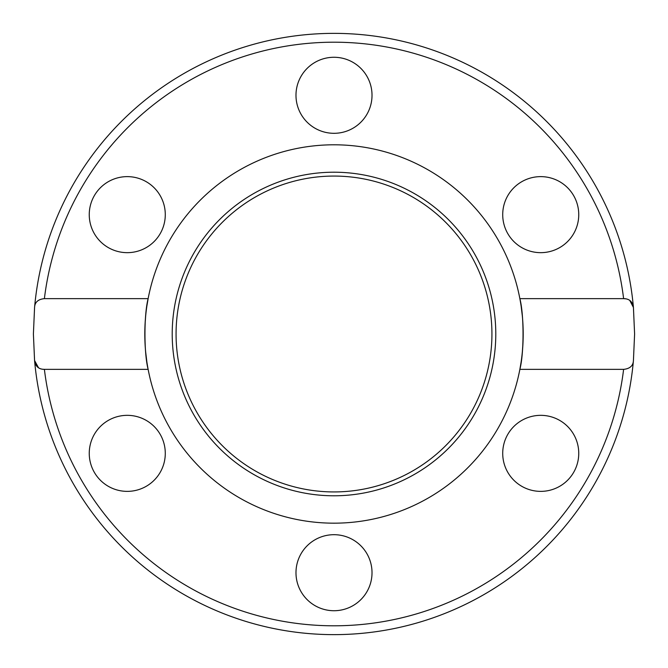 <?xml version="1.0" encoding="UTF-8"?>
<svg xmlns="http://www.w3.org/2000/svg" width="668" height="668" viewBox="0 0 668 668"><rect width="100%" height="100%" fill="white"/><g stroke="black" fill="none" stroke-linecap="round" stroke-linejoin="round"><path stroke-width="1" d="M334 172.21A161.79 161.79 0 0 1 495.79 334A161.79 161.79 0 0 1 334 495.79A161.79 161.79 0 0 1 172.21 334A161.79 161.79 0 0 1 334 172.21M334 176.068A157.932 157.932 0 0 1 491.932 334A157.932 157.932 0 0 1 334 491.932A157.932 157.932 0 0 1 176.068 334A157.932 157.932 0 0 1 334 176.068M146.885 305.977L148.137 298.638C143.904 314.411 143.904 353.589 148.137 369.362A189.203 189.203 0 0 1 334 144.797A189.203 189.203 0 0 1 519.863 369.362A189.203 189.203 0 0 1 148.137 369.362L44.389 369.362C38.694 369.32 35.421 366.373 34.569 360.52L38.477 367.717M295.982 95.29A38.018 38.018 0 0 1 334 57.273A38.018 38.018 0 0 1 372.018 95.29A38.018 38.018 0 0 1 334 133.308A38.018 38.018 0 0 1 295.982 95.29M521.725 181.721A38.018 38.018 0 0 1 573.653 195.632A38.018 38.018 0 0 1 559.742 247.569A38.018 38.018 0 0 1 507.805 233.65A38.018 38.018 0 0 1 521.725 181.721M108.258 247.569A38.018 38.018 0 0 1 94.347 195.632A38.018 38.018 0 0 1 146.275 181.721A38.018 38.018 0 0 1 160.195 233.65A38.018 38.018 0 0 1 108.258 247.569M146.275 486.279A38.018 38.018 0 0 1 94.347 472.368A38.018 38.018 0 0 1 108.258 420.431A38.018 38.018 0 0 1 160.195 434.35A38.018 38.018 0 0 1 146.275 486.279M372.018 572.71A38.018 38.018 0 0 1 334 610.727A38.018 38.018 0 0 1 295.982 572.71A38.018 38.018 0 0 1 334 534.692A38.018 38.018 0 0 1 372.018 572.71M559.742 420.431A38.018 38.018 0 0 1 573.653 472.368A38.018 38.018 0 0 1 521.725 486.279A38.018 38.018 0 0 1 507.805 434.35A38.018 38.018 0 0 1 559.742 420.431M519.863 369.362C524.096 353.589 524.096 314.411 519.863 298.638L623.611 298.638C629.306 298.679 632.579 301.627 633.431 307.48L634.6 334L633.431 360.52C633.172 365.78 629.899 368.719 623.611 369.362L519.863 369.362L521.115 362.023M34.569 360.52A300.6 300.6 0 0 0 633.431 360.52A300.6 300.6 0 0 1 34.569 360.52L33.4 334L34.569 307.48C34.828 302.22 38.101 299.281 44.389 298.638L148.137 298.638M521.115 305.977L522.351 316.114M523.002 325.299L523.194 332.246M523.002 342.701L522.351 351.886M633.431 307.48A300.6 300.6 0 0 0 34.569 307.48A300.6 300.6 0 0 1 633.431 307.48L629.799 300.475M625.841 298.846L623.703 298.638M146.885 362.023L145.649 351.886M144.998 342.701L144.806 335.754M144.998 325.299L145.649 316.114M42.41 369.204L44.297 369.362M44.389 298.638A291.757 291.757 0 0 1 623.611 298.638M623.611 369.362A291.757 291.757 0 0 1 44.389 369.362"/></g></svg>
